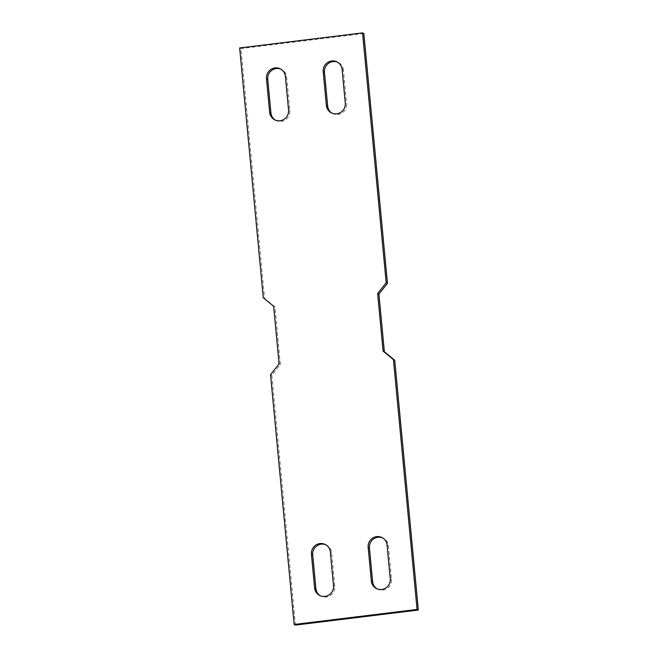 <?xml version="1.0" encoding="UTF-8"?>
<svg xmlns="http://www.w3.org/2000/svg" width="658" height="658" viewBox="0 0 658 658"><rect width="100%" height="100%" fill="white"/><g stroke="black" fill="none" stroke-linecap="round" stroke-linejoin="round"><path stroke-width="0.49" stroke-dasharray="3.29 2.47" d="M363.841 33.525L240.935 48.569L239.66 47.952M295.434 625.1L271.82 375.274L280.366 364.507L274.912 306.85L264.557 298.403L240.935 48.569M332.216 113.25A9.73 9.442 -64 0 0 346.569 103.676L345.286 103.059M342.111 69.427L343.386 70.052L346.569 103.676M343.386 70.052A9.73 9.442 -64 0 0 337.554 62.173M275.488 120.192A9.73 9.442 -64 0 0 289.841 110.626L286.658 76.994A9.73 9.442 -64 0 0 280.826 69.115M377.174 588.885A9.73 9.442 -64 0 0 391.526 579.311L388.343 545.688A9.73 9.442 -64 0 0 382.512 537.808M325.784 544.75A9.73 9.442 -64 0 1 331.624 552.63L334.799 586.262A9.73 9.442 -64 0 1 321.079 596.164L319.796 595.539M320.446 595.827A9.73 9.442 -64 0 0 321.079 596.164M270.537 374.649L271.82 375.274M263.274 297.778L264.557 298.403M279.091 363.882L280.366 364.507M273.638 306.225L274.912 306.85M388.343 545.688L387.069 545.063M391.526 579.311L390.252 578.695M331.624 552.63L330.341 552.004M333.524 585.636L334.799 586.262M288.558 110.001L289.841 110.626M285.383 76.369L286.658 76.994M383.162 538.096L381.887 537.471M377.799 589.223L376.524 588.597M332.841 113.587L331.566 112.962M338.204 62.461L336.921 61.836M326.434 545.038L325.159 544.413M276.113 120.529L274.838 119.904M281.476 69.403L280.201 68.777"/><path stroke-width="0.99" d="M295.434 625.1L294.159 624.475L417.065 609.431L418.34 610.048L295.434 625.1M417.065 609.431L393.443 359.597L394.726 360.222L384.362 351.775L378.909 294.118L387.463 283.351L363.841 33.525L362.566 32.9L239.66 47.952L263.274 297.778L273.638 306.225L279.091 363.882L270.537 374.649L294.159 624.475M362.566 32.9L386.18 282.726L387.463 283.351M393.443 359.597L383.088 351.15L377.634 293.493L386.18 282.726M327.659 105.996L326.376 105.37A9.73 9.442 -64 0 0 341.198 112.066A9.73 9.442 -64 0 0 345.286 103.059L342.111 69.427A9.73 9.442 -64 0 0 327.289 62.732A9.73 9.442 -64 0 0 323.201 71.738L324.476 72.364L327.659 105.996A9.73 9.442 -64 0 0 332.216 113.25M326.376 105.37L323.201 71.738M266.474 78.689L269.657 112.312A9.73 9.442 -64 0 0 284.47 119.008A9.73 9.442 -64 0 0 288.558 110.001L285.383 76.369A9.73 9.442 -64 0 0 270.561 69.674A9.73 9.442 -64 0 0 266.474 78.689L267.748 79.305L270.931 112.937A9.73 9.442 -64 0 0 275.488 120.192M390.252 578.695L387.069 545.063A9.73 9.442 -64 0 0 372.247 538.367A9.73 9.442 -64 0 0 368.159 547.374L371.342 581.006A9.73 9.442 -64 0 0 386.156 587.701A9.73 9.442 -64 0 0 390.252 578.695M314.614 587.948A9.73 9.442 -64 0 0 329.436 594.643A9.73 9.442 -64 0 0 333.524 585.636L330.341 552.004A9.73 9.442 -64 0 0 315.527 545.309A9.73 9.442 -64 0 0 311.431 554.324L314.614 587.948L315.889 588.573L312.714 554.941L311.431 554.324M394.726 360.222L418.34 610.048M337.554 62.173A9.73 9.442 -64 0 0 324.476 72.364M280.826 69.115A9.73 9.442 -64 0 0 267.748 79.305M382.512 537.808A9.73 9.442 -64 0 0 369.442 547.999L372.617 581.631A9.73 9.442 -64 0 0 377.174 588.885M325.784 544.75A9.73 9.442 -64 0 0 312.714 554.941M315.889 588.573A9.73 9.442 -64 0 0 320.446 595.827M383.088 351.15L384.362 351.775M377.634 293.493L378.909 294.118M368.159 547.374L369.442 547.999M371.342 581.006L372.617 581.631M270.931 112.937L269.657 112.312"/></g></svg>
